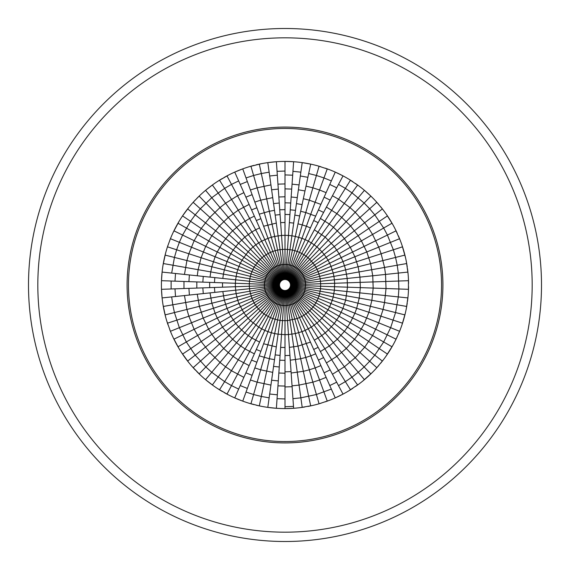 <?xml version="1.0" encoding="UTF-8"?>
<svg xmlns="http://www.w3.org/2000/svg" width="570" height="570" viewBox="0 0 570 570"><rect width="100%" height="100%" fill="white"/><g stroke="black" fill="none" stroke-linecap="round" stroke-linejoin="round"><path stroke-width="0.85" d="M325.199 168.143A123.583 123.583 0 0 1 333.721 171.428L335.267 172.104A123.583 123.583 0 0 1 343.019 175.881L344.501 176.686A123.583 123.583 0 0 1 349.054 179.315L358.993 186.019A123.583 123.583 0 0 1 364.294 190.209M349.054 179.315A123.583 123.583 0 0 1 350.336 180.106M350.636 180.291A123.583 123.583 0 0 1 352.766 181.659M355.345 183.39A123.583 123.583 0 0 1 357.639 185.022L351.975 192.824L345.377 188.371L311.32 242.884L308.32 241.146L318.138 222.685L313.707 220.526L305.199 239.628L308.32 241.146L301.758 253.479L299.521 252.382L305.199 239.628L301.986 238.331L306.382 226.247L310.429 227.886M357.682 185.058A123.583 123.583 0 0 1 358.993 186.019M407.493 268.655A123.583 123.583 0 0 1 408.434 279.001A123.583 123.583 0 0 1 408.498 280.369M408.512 280.853A123.583 123.583 0 0 1 408.569 283.39M408.569 286.646A123.583 123.583 0 0 1 408.512 289.097M408.483 289.852A123.583 123.583 0 0 1 407.493 301.345M407.258 303.055A123.583 123.583 0 0 1 406.731 306.304M406.674 306.624A123.583 123.583 0 0 1 406.403 308.113A123.583 123.583 0 0 1 404.971 314.654M404.857 315.125A123.583 123.583 0 0 1 402.555 323.119M402.491 323.304A123.583 123.583 0 0 1 399.613 331.22M400.204 329.731L399.584 331.291A123.583 123.583 0 0 1 398.394 334.134M397.368 336.428A123.583 123.583 0 0 1 396.072 339.171L395.324 340.682A123.583 123.583 0 0 1 392.103 346.653M396.057 339.207A123.583 123.583 0 0 1 395.324 340.682L395.003 341.323M391.953 346.916A123.583 123.583 0 0 1 387.522 354.006M387.386 354.212A123.583 123.583 0 0 1 382.456 360.988M382.306 361.18A123.583 123.583 0 0 1 380.639 363.261M378.765 365.505A123.583 123.583 0 0 1 376.841 367.693L375.701 368.94A123.583 123.583 0 0 1 370.942 373.806M376.82 367.707A123.583 123.583 0 0 1 375.701 368.933L375.374 369.289M370.771 373.97A123.583 123.583 0 0 1 364.508 379.613M364.365 379.727A123.583 123.583 0 0 1 363.14 380.746A123.583 123.583 0 0 1 357.761 384.893M357.504 385.078A123.583 123.583 0 0 1 355.473 386.517M352.837 388.298A123.583 123.583 0 0 1 350.579 389.752M350.4 389.859A123.583 123.583 0 0 1 344.002 393.585M344.501 393.314L343.019 394.119A123.583 123.583 0 0 1 335.267 397.896L333.721 398.572A123.583 123.583 0 0 1 325.192 401.864M334.241 398.352A123.583 123.583 0 0 1 333.721 398.572M321.017 403.218A123.583 123.583 0 0 1 319.343 403.71M318.815 403.866A123.583 123.583 0 0 1 317.44 404.244A123.583 123.583 0 0 1 310.842 405.847M310.565 405.911A123.583 123.583 0 0 1 308.007 406.424M304.786 406.987A123.583 123.583 0 0 1 302.385 407.351M302.05 407.4A123.583 123.583 0 0 1 295.303 408.149A123.583 123.583 0 0 1 294.74 408.198M295.303 408.149L293.621 408.284A123.583 123.583 0 0 1 285 408.583L283.318 408.569A123.583 123.583 0 0 1 278.06 408.384A123.583 123.583 0 0 1 277.497 408.355M283.881 408.576A123.583 123.583 0 0 1 283.318 408.569M278.06 408.384L276.379 408.284A123.583 123.583 0 0 1 267.8 407.379L266.133 407.13A123.583 123.583 0 0 1 259.336 405.89M266.689 407.215A123.583 123.583 0 0 1 266.133 407.13M260.953 406.218L259.307 405.883A123.583 123.583 0 0 1 256.243 405.192M253.949 404.615A123.583 123.583 0 0 1 251.142 403.852M250.636 403.71A123.583 123.583 0 0 1 243.789 401.508M244.316 401.693L242.735 401.13A123.583 123.583 0 0 1 234.733 397.896L233.201 397.205A123.583 123.583 0 0 1 227.06 394.155M233.714 397.44A123.583 123.583 0 0 1 233.201 397.205M226.91 394.077A123.583 123.583 0 0 1 224.081 392.523M222.464 391.59A123.583 123.583 0 0 1 219.571 389.844M219.436 389.759A123.583 123.583 0 0 1 212.468 385.056M212.289 384.928A123.583 123.583 0 0 1 205.563 379.67L204.281 378.58A123.583 123.583 0 0 1 199.286 374.027M205.513 379.627A123.583 123.583 0 0 1 204.281 378.58L203.725 378.095M199.03 373.778A123.583 123.583 0 0 1 196.707 371.462M195.503 370.222A123.583 123.583 0 0 1 182.642 354.248M182.436 353.934A123.583 123.583 0 0 1 178.83 348.242A123.583 123.583 0 0 1 178.075 346.966M177.89 346.645A123.583 123.583 0 0 1 170.43 331.334M171.057 332.852L170.416 331.291A123.583 123.583 0 0 1 169.782 329.688M168.036 324.886A123.583 123.583 0 0 1 167.552 323.439M167.409 323.019A123.583 123.583 0 0 1 166.96 321.587A123.583 123.583 0 0 1 165.179 315.267M165.022 314.633A123.583 123.583 0 0 1 162.286 299.592A123.583 123.583 0 0 1 162.215 299.029M162.286 299.592L162.094 297.918A123.583 123.583 0 0 1 161.495 289.311L161.445 287.629A123.583 123.583 0 0 1 161.46 281.808M161.46 288.192A123.583 123.583 0 0 1 161.445 287.629M161.445 282.371L161.495 280.689A123.583 123.583 0 0 1 162.094 272.082L162.286 270.408A123.583 123.583 0 0 1 163.013 265.2A123.583 123.583 0 0 1 163.298 263.547A123.583 123.583 0 0 1 165.022 255.374M162.215 270.971A123.583 123.583 0 0 1 162.286 270.408M165.186 254.719A123.583 123.583 0 0 1 167.38 247.088M167.601 246.39A123.583 123.583 0 0 1 167.958 245.342M169.782 240.312A123.583 123.583 0 0 1 170.416 238.709L171.057 237.148A123.583 123.583 0 0 1 173.886 230.907M170.444 238.645A123.583 123.583 0 0 1 171.057 237.148M173.957 230.764A123.583 123.583 0 0 1 177.933 223.29M178.025 223.119A123.583 123.583 0 0 1 178.83 221.759A123.583 123.583 0 0 1 182.386 216.137M181.616 217.298L182.55 215.895A123.583 123.583 0 0 1 193.109 202.364M192.04 203.568L193.159 202.307A123.583 123.583 0 0 1 195.503 199.778M196.707 198.538A123.583 123.583 0 0 1 199.094 196.158M199.215 196.044A123.583 123.583 0 0 1 205.442 190.43M205.663 190.245A123.583 123.583 0 0 1 212.361 185.022L213.729 184.039A123.583 123.583 0 0 1 219.35 180.298M212.389 185.001A123.583 123.583 0 0 1 213.729 184.039L214.142 183.754M219.642 180.12A123.583 123.583 0 0 1 222.421 178.439M223.96 177.548A123.583 123.583 0 0 1 233.714 172.56M233.201 172.796L234.733 172.104A123.583 123.583 0 0 1 242.735 168.87L244.316 168.307A123.583 123.583 0 0 1 250.693 166.276M243.789 168.492A123.583 123.583 0 0 1 244.316 168.307M251.114 166.155A123.583 123.583 0 0 1 254.142 165.336M255.98 164.873A123.583 123.583 0 0 1 266.689 162.785M266.133 162.87L267.8 162.621A123.583 123.583 0 0 1 276.379 161.716L278.06 161.616A123.583 123.583 0 0 1 283.881 161.424M277.497 161.645A123.583 123.583 0 0 1 278.06 161.616M283.318 161.431L285 161.417A123.583 123.583 0 0 1 293.621 161.716L295.303 161.852A123.583 123.583 0 0 1 301.088 162.471M294.74 161.802A123.583 123.583 0 0 1 295.303 161.852M300.533 162.4L302.2 162.621A123.583 123.583 0 0 1 310.693 164.117L312.339 164.481A123.583 123.583 0 0 1 317.44 165.756A123.583 123.583 0 0 1 318.544 166.055M311.79 164.359A123.583 123.583 0 0 1 312.339 164.481M319.464 166.319A123.583 123.583 0 0 1 320.853 166.732M333.721 171.428A123.583 123.583 0 0 1 334.241 171.648M344.002 176.415A123.583 123.583 0 0 1 344.501 176.686M364.565 190.437A123.583 123.583 0 0 1 370.849 196.101L372.053 197.284A123.583 123.583 0 0 1 375.701 201.06A123.583 123.583 0 0 1 376.756 202.222M370.878 196.13A123.583 123.583 0 0 1 372.053 197.284L372.381 197.612M376.92 202.4A123.583 123.583 0 0 1 378.672 204.388M380.546 206.625A123.583 123.583 0 0 1 382.385 208.912L383.411 210.252A123.583 123.583 0 0 1 387.336 215.716M382.399 208.934A123.583 123.583 0 0 1 383.411 210.252L383.717 210.658M387.564 216.051A123.583 123.583 0 0 1 391.982 223.134M392.067 223.29A123.583 123.583 0 0 1 392.858 224.673A123.583 123.583 0 0 1 395.324 229.318A123.583 123.583 0 0 1 396.022 230.708M396.136 230.95A123.583 123.583 0 0 1 397.304 233.429M398.359 235.788A123.583 123.583 0 0 1 402.498 246.717M402.548 246.867A123.583 123.583 0 0 1 404.871 254.947M404.949 255.26A123.583 123.583 0 0 1 406.403 261.887A123.583 123.583 0 0 1 406.674 263.376M406.731 263.703A123.583 123.583 0 0 1 407.258 266.945M442.911 285A157.911 157.911 0 0 0 285 127.089A157.911 157.911 0 0 0 127.089 285A157.911 157.911 0 0 0 285 442.911A157.911 157.911 0 0 0 442.911 285M408.434 279.001L408.434 290.999M406.403 261.887L408.07 273.757M402 245.214L405.526 257.704M375.701 201.06L382.385 208.912L374.789 214.854L369.674 208.763L321.908 251.769L319.499 249.275L370.849 196.101L364.437 190.33L349.98 207.566L338.566 199.272L332.46 195.745L336.678 187.801L329.774 184.438L324.102 197.17L330.137 200.113L332.46 195.745M386.503 214.505L392.858 224.673M395.324 229.318L400.304 240.526M363.14 189.254L364.437 190.33M284.615 279.521A5.493 5.493 174 0 0 284.238 279.564A5.493 5.493 -10 0 0 283.86 279.628A5.493 5.493 166 0 0 283.49 279.72A5.493 5.493 -18 0 0 283.119 279.841A5.493 5.493 158 0 0 282.763 279.984A5.493 5.493 -26 0 0 282.421 280.148A5.493 5.493 150 0 0 282.086 280.34A5.493 5.493 -34 0 0 281.772 280.554A5.493 5.493 142 0 0 281.466 280.789A5.493 5.493 -42 0 0 281.188 281.046A5.493 5.493 134 0 0 280.917 281.323A5.493 5.493 -50 0 0 280.675 281.616A5.493 5.493 126 0 0 280.447 281.929A5.493 5.493 -58 0 0 280.24 282.257A5.493 5.493 118 0 0 280.062 282.592A5.493 5.493 -66 0 0 279.906 282.941A5.493 5.493 110 0 0 279.777 283.304A5.493 5.493 -74 0 0 279.671 283.675A5.493 5.493 102 0 0 279.592 284.045A5.493 5.493 -82 0 0 279.535 284.423A5.493 5.493 94 0 0 279.514 284.808A5.493 5.493 -90 0 0 279.514 285.192A5.493 5.493 86 0 0 279.535 285.577A5.493 5.493 -98 0 0 279.592 285.955A5.493 5.493 78 0 0 279.671 286.325A5.493 5.493 -106 0 0 279.777 286.696A5.493 5.493 70 0 0 279.906 287.059A5.493 5.493 -114 0 0 280.062 287.408A5.493 5.493 62 0 0 280.24 287.743A5.493 5.493 -122 0 0 280.447 288.071A5.493 5.493 54 0 0 280.675 288.384A5.493 5.493 -130 0 0 280.917 288.677A5.493 5.493 46 0 0 281.188 288.954A5.493 5.493 -138 0 0 281.466 289.211A5.493 5.493 38 0 0 281.772 289.446A5.493 5.493 -146 0 0 282.086 289.66A5.493 5.493 30 0 0 282.421 289.852A5.493 5.493 -154 0 0 282.763 290.016A5.493 5.493 22 0 0 283.119 290.159A5.493 5.493 -162 0 0 283.49 290.28A5.493 5.493 14 0 0 283.86 290.372A5.493 5.493 -170 0 0 284.238 290.436A5.493 5.493 6 0 0 284.615 290.479A5.493 5.493 -178 0 0 285 290.493A5.493 5.493 -2 0 0 285.385 290.479A5.493 5.493 174 0 0 285.762 290.436A5.493 5.493 -10 0 0 286.14 290.372A5.493 5.493 166 0 0 286.511 290.28A5.493 5.493 -18 0 0 286.881 290.159A5.493 5.493 158 0 0 287.237 290.016A5.493 5.493 -26 0 0 287.579 289.852A5.493 5.493 150 0 0 287.914 289.66A5.493 5.493 -34 0 0 288.228 289.446A5.493 5.493 142 0 0 288.534 289.211A5.493 5.493 -42 0 0 288.812 288.954A5.493 5.493 134 0 0 289.083 288.677A5.493 5.493 -50 0 0 289.325 288.384A5.493 5.493 126 0 0 289.553 288.071A5.493 5.493 -58 0 0 289.76 287.743A5.493 5.493 118 0 0 289.938 287.408A5.493 5.493 -66 0 0 290.094 287.059A5.493 5.493 110 0 0 290.223 286.696A5.493 5.493 -74 0 0 290.329 286.325A5.493 5.493 102 0 0 290.408 285.955A5.493 5.493 -82 0 0 290.465 285.577A5.493 5.493 94 0 0 290.486 285.192A5.493 5.493 -90 0 0 290.486 284.808A5.493 5.493 86 0 0 290.465 284.423A5.493 5.493 -98 0 0 290.408 284.045A5.493 5.493 78 0 0 290.329 283.675A5.493 5.493 -106 0 0 290.223 283.304A5.493 5.493 70 0 0 290.094 282.941A5.493 5.493 -114 0 0 289.938 282.592A5.493 5.493 62 0 0 289.76 282.257A5.493 5.493 -122 0 0 289.553 281.929A5.493 5.493 54 0 0 289.325 281.616A5.493 5.493 -130 0 0 289.083 281.323A5.493 5.493 46 0 0 288.812 281.046A5.493 5.493 -138 0 0 288.534 280.789A5.493 5.493 38 0 0 288.228 280.554A5.493 5.493 -146 0 0 287.914 280.34A5.493 5.493 30 0 0 287.579 280.148A5.493 5.493 -154 0 0 287.237 279.984A5.493 5.493 22 0 0 286.881 279.841A5.493 5.493 -162 0 0 286.511 279.72A5.493 5.493 14 0 0 286.14 279.628A5.493 5.493 -170 0 0 285.762 279.564A5.493 5.493 6 0 0 285.385 279.521A5.493 5.493 -178 0 0 285 279.507A5.493 5.493 -2 0 0 284.615 279.521L281.537 235.453L274.676 236.422L261.309 173.551L269.14 172.168L267.8 162.621L276.379 161.716M324.102 197.17L315.659 216.144L305.777 212.546L302.235 224.901L306.382 226.247L319.57 190.01L312.866 187.829L305.777 212.546L300.668 211.27L299.678 215.966L294.825 215.104L295.488 210.359L290.258 209.81L290.736 203.006L285 202.799L285 196.771L278.844 196.985L277.056 171.335L285 171.057L285 161.417L293.621 161.716M306.019 186.126L307.886 177.32L300.319 175.988L302.2 162.621L310.693 164.117L308.691 173.551L316.407 175.475L312.866 187.829L306.019 186.126L304.986 190.957L298.381 189.796L299.065 184.901L292.054 184.16L293.621 161.723M317.44 165.756L328.847 169.461M326.111 192.653L319.57 190.01L323.967 177.933L331.341 180.911L335.267 172.104L343.019 175.881L338.495 184.395L345.377 188.371L350.486 180.198M249.318 166.682L261.402 163.69M218.089 181.096L228.477 175.104M246.026 177.933L260.861 218.673L256.293 220.519L259.571 227.886L255.645 229.796L231.506 184.395L238.659 180.911L234.733 172.104L242.735 168.87L246.026 177.933L253.593 175.475L271.313 237.255L268.014 238.331L263.618 226.247L276.3 223.091L280.034 249.646L277.576 250.08L274.676 236.422L271.313 237.255L275.16 250.679L272.788 251.448L268.014 238.331L261.68 241.146L255.645 229.796L251.869 231.976L258.68 242.877L255.809 244.822L212.361 185.022L205.563 190.33L253.073 246.953L250.501 249.275L199.151 196.101L200.369 194.94M173.195 232.346L179.194 221.146M280.675 281.616L195.211 214.854L190.537 221.288L182.55 215.895L188.998 207.181M219.514 180.198L224.623 188.371L211.762 197.719L200.327 208.763L193.159 202.307L199.151 196.101M204.281 191.42L205.563 190.33M167.466 246.81L170.416 238.709L179.358 242.314L176.636 249.788L237.761 269.653L236.807 272.987L224.338 269.874L227.031 261.58L179.358 242.314L182.592 235.054L194.142 240.69L188.862 253.764L186.917 260.547L174.441 257.433L176.636 249.788L167.466 246.81L166.96 248.42M165.507 316.528L163.013 304.8M165.086 314.897L174.441 312.567L179.358 327.686L170.416 331.291L166.768 320.974M279.514 285.192L249.318 286.247L249.838 291.199L172.788 304.786L171.684 296.913L162.094 297.918L161.495 289.311L183.975 288.527L183.975 281.473L171.128 281.024L171.128 288.976M171.128 281.024L161.495 280.689L162.094 272.082L175.517 273.493L174.983 281.16M163.013 265.2L165.507 253.472M178.83 348.242L173.195 337.654M228.477 394.896L217.776 388.697M213.729 385.961L205.563 379.67L211.762 372.281L224.623 381.629L231.506 385.605L261.68 328.854L264.801 330.372L259.571 342.114L251.869 338.024L245.057 348.926L254.341 353.856L249.111 365.605L238.246 359.827L231.434 370.728L243.882 377.347L240.227 385.562L247.352 388.441L252.118 375.345L245.898 372.83L243.882 377.347M200.376 375.06L192.04 366.432M188.663 362.406L181.239 352.132M254.341 353.856L256.293 349.481L260.861 351.327L268.014 331.669L271.313 332.745L253.593 394.526L261.309 396.449L259.307 405.883L249.318 403.318M250.935 403.795L253.593 394.526L246.026 392.067L242.735 401.13L234.733 397.896L238.659 389.089L231.506 385.605L226.981 394.119M287.237 290.016L305.199 330.372L311.32 327.116L345.377 381.629L338.495 385.605L343.019 394.112L335.267 397.896L331.341 389.089L316.407 394.526L319.065 403.795L317.44 404.244M328.847 400.539L319.065 403.795M312.339 405.519L300.533 407.6M293.621 408.284L285 408.583L285 406.702L293.493 406.403L293.621 408.284M285.762 290.436L300.86 397.832L292.944 398.665L292.111 386.702L285 386.952L285 398.943L277.048 398.665L276.379 408.284L267.8 407.379L269.14 397.832L261.309 396.449L274.676 333.578L278.089 334.184L276.3 346.909L263.618 343.753M358.993 383.981L348.612 390.949M392.858 345.327L386.104 356.065M383.411 359.748L376.841 367.693L369.674 361.238L374.789 355.146L383.674 341.971L328.014 309.831L329.638 306.774L396.072 339.171L399.584 331.291L390.642 327.686L395.559 312.567L398.316 296.913L334.398 290.194L334.633 283.269L408.505 280.689M372.053 372.716L362.534 381.237M408.07 296.243L406.403 308.113M405.306 313.258L402 324.786M28.5 285A256.5 256.5 0 0 1 413.25 62.864A256.5 256.5 0 0 1 413.25 507.136A256.5 256.5 0 0 1 28.5 285M127.089 285A157.911 157.911 0 0 1 363.952 148.25A157.911 157.911 0 0 1 363.952 421.75A157.911 157.911 0 0 1 127.089 285M441.536 285A156.536 156.536 0 0 0 206.732 149.433A156.536 156.536 0 0 0 206.732 420.567A156.536 156.536 0 0 0 441.536 285M290.465 284.423L398.316 273.087L398.872 288.976L408.505 289.311M406.702 263.54L397.212 265.214L398.316 273.087L407.906 272.082M290.408 285.955L359.228 298.089L360.333 287.629L386.025 288.527L385.534 274.434L384.551 267.444L333.913 276.379L333.194 272.987L345.662 269.874L347.18 278.466L347.486 287.18L360.333 287.629L359.962 277.12L358.138 266.767L395.559 257.433L397.212 265.214L384.551 267.444L381.138 253.764L378.722 247.131L399.584 238.709M289.553 288.071L314.597 304.964L317.091 300.654L329.638 306.774L332.239 300.347L356.685 308.292L359.228 298.089L384.551 302.556L386.025 288.527L398.872 288.976L398.316 296.913L407.906 297.918M392.025 346.788L383.674 341.971L390.642 327.686L354.889 313.236L356.685 308.292L368.911 312.267L371.889 300.319L373.179 288.078L372.744 275.78L370.607 263.654L366.809 251.947L378.722 247.131L372.545 234.455L368.804 228.47L326.175 257.227L324.138 254.419L334.269 246.511L325.185 237.106L314.355 229.796M290.486 285.192L347.486 287.18L345.662 300.126L333.194 297.013L334.398 290.194L320.504 288.733L320.682 283.753L334.633 283.269L334.398 279.806L333.913 276.379L320.162 278.801L319.642 276.365L333.194 272.987L331.049 266.397L342.969 261.58L341.195 257.59L329.638 263.226L328.014 260.169L339.143 253.743L334.269 246.511L344.394 238.595L341.017 234.562L333.45 227.259L316.927 246.953L314.191 244.822L329.303 224.017L320.39 218.445L330.137 200.113M290.329 286.325L304.986 289.98L305.584 284.28L320.682 283.753L320.162 278.801L305.285 281.423L304.986 280.02L319.642 276.365L318.103 271.626L331.049 266.397L329.638 263.226L317.091 269.346L315.915 267.152L328.014 260.169L326.175 257.227L314.597 265.036L309.802 259.322L319.499 249.275L316.927 246.953L307.95 257.654L305.983 256.115L314.191 244.822L311.32 242.884L303.917 254.726L301.758 253.479L294.669 266.817L293.379 266.183L299.521 252.382L297.212 251.448L301.986 238.331L295.324 236.422L292.424 250.08L289.966 249.646L291.911 235.816L295.324 236.422L297.996 223.846L302.235 224.901L294.84 250.679L292.424 250.08L289.282 264.851L287.864 264.601L289.966 249.646L285 249.297L285 235.332L288.463 235.453L289.923 214.591L285 214.42L285 209.625L279.742 209.81L280.077 214.591L275.175 215.104L276.3 223.091M290.486 284.808L305.584 284.28L305.484 282.848L305.285 281.423L290.408 284.045M402.534 246.81L393.364 249.788L395.559 257.433L404.914 255.104M396.072 230.829L387.408 235.054L393.364 249.788L344.458 265.677L345.662 269.874L358.138 266.767L354.889 256.764L366.809 251.947L361.409 240.882L358.145 235.659L350.571 225.962L341.715 217.412L333.45 227.259L329.303 224.017L336.863 213.622L326.425 207.095M290.329 283.675L304.986 280.02L304.095 277.284L318.103 271.626L317.091 269.346L303.511 275.973L302.079 273.479L314.597 265.036L315.915 267.152L289.76 282.257M290.223 283.304L344.458 265.677L342.969 261.58L354.889 256.764L350.279 247.309L344.394 238.595L364.658 222.763L355.217 212.282L349.98 207.566L341.715 217.412L336.863 213.622L351.975 192.824L364.152 203.041L369.674 208.763L376.841 202.307M290.094 282.941L304.095 277.284L303.511 275.973L289.938 282.592M392.025 223.212L383.674 228.029L387.408 235.054L341.195 257.59L339.143 253.743L383.674 228.029L374.789 214.854L364.658 222.763L368.804 228.47L387.45 215.895M289.553 281.929L302.079 273.479L299.307 270.187L309.802 259.322L307.95 257.654L298.238 269.225L297.105 268.335L305.983 256.115L303.917 254.726L295.916 267.53L294.669 266.817L287.579 280.148M289.325 281.616L324.138 254.419L321.908 251.769L289.083 281.323M288.812 281.046L299.307 270.187L298.238 269.225L288.534 280.789M288.228 280.554L297.105 268.335L295.916 267.53L287.914 280.34M338.495 184.395L336.678 187.801M318.43 209.91L323.589 212.425M315.659 216.144L313.707 220.526M318.138 222.685L320.39 218.445M287.237 279.984L293.379 266.183L290.679 265.2L289.282 264.851L286.14 279.628M286.881 279.841L297.212 251.448L294.84 250.679L286.511 279.72M299.678 215.966L297.996 223.846M294.825 215.104L291.911 235.816L288.463 235.453L286.439 264.452L282.136 264.601L280.034 249.646L285 249.297L285 279.507M285.762 279.564L287.864 264.601L286.439 264.452L285.385 279.521M284.238 279.564L282.136 264.601L280.718 264.851L277.576 250.08L275.16 250.679L279.321 265.2L277.953 265.649L272.788 251.448L270.479 252.382L259.571 227.886M280.639 222.628L285 222.478L285 235.332L281.537 235.453L280.077 214.591M285 222.478L285 214.42M293.7 223.091L289.361 222.628M290.258 209.81L289.923 214.591M285 202.799L285 209.625M278.844 196.985L279.742 209.81M279.264 203.006L273.557 203.604L275.175 215.104M278.295 189.09L271.619 189.796L273.557 203.604M277.319 175.182L269.681 175.988L271.619 189.796M277.056 171.335L276.379 161.723M269.14 172.168L269.681 175.988M285 171.057L285 174.919L292.681 175.182M277.946 184.16L285 183.918L285 174.919M285 183.911L285 188.862L291.705 189.09L292.054 184.16M285 188.862L285 196.771M290.736 203.006L291.705 189.09M291.156 196.985L297.276 197.626L298.381 189.796M297.276 197.626L296.443 203.604L302.093 204.602L304.986 190.957M296.443 203.604L295.488 210.359M300.675 211.27L302.093 204.602M320.889 204.395L309.318 200.184L303.347 198.695M300.319 175.988L299.072 184.901M300.86 172.168L292.944 171.335M307.886 177.32L308.691 173.551M319.065 166.205L316.407 175.475L323.967 177.933L327.266 168.87M331.341 180.911L329.774 184.438M250.935 166.205L253.593 175.475L261.309 173.551L259.307 164.117M250.43 190.01L257.134 187.829L270.928 184.901M254.826 202.094L260.682 200.184L272.724 197.626M259.222 214.17L269.325 211.27L274.512 210.359M260.861 218.673L263.618 226.247M283.86 279.628L280.718 264.851L279.321 265.2L283.49 279.72M283.119 279.841L277.953 265.649L276.621 266.183L270.479 252.382L268.242 253.479L261.68 241.146L258.68 242.877L266.083 254.726L262.05 257.654L253.073 246.953L255.809 244.822L272.895 268.335L271.762 269.225L262.05 257.654L258.466 261.11L248.093 251.769L241.986 260.169L230.857 253.743L228.805 257.59L240.362 263.226L238.951 266.397L227.031 261.58L228.805 257.59L217.256 251.954L215.111 256.764L211.862 266.767L186.917 260.547L184.466 274.434L175.517 273.493M282.763 279.984L276.621 266.183L275.331 266.817L268.242 253.479L266.083 254.726L274.084 267.53L272.895 268.335L281.772 280.554M282.421 280.148L275.331 266.817L274.084 267.53L282.086 280.34M226.981 175.881L231.506 184.395L224.623 188.371L251.869 231.976L244.815 237.106L238.538 243.162L248.093 251.769L250.501 249.275L270.693 270.187L267.921 273.479L233.166 250.038L230.857 253.743L177.975 223.212M256.293 220.519L254.341 216.144L249.61 218.445L240.697 224.017L232.638 230.779L228.983 234.562L238.538 243.162L233.166 250.038L222.514 242.849L217.256 251.954L205.699 246.326L201.089 257.733L198.111 269.681L197.256 275.78L184.466 274.434M254.341 216.144L249.111 204.395L238.246 210.173L228.285 217.412L219.429 225.962L228.983 234.562L222.514 242.849L211.855 235.659L205.699 246.326L194.142 240.69L201.196 228.47L211.855 235.659L219.429 225.962L209.881 217.362L201.196 228.47L190.537 221.288L182.592 235.054L173.928 230.829M249.111 204.395L243.882 192.653L237.54 195.745L225.585 203.219L220.02 207.566L209.881 217.362L200.327 208.763L195.211 214.854L187.615 208.919M243.882 192.653L238.659 180.911M256.885 207.758L251.57 209.91M252.118 194.655L245.898 197.17M247.352 181.559L240.227 184.438M281.466 280.789L271.762 269.225L270.693 270.187L281.188 281.046M280.917 281.323L258.466 261.11L254.085 267.152L241.986 260.169L240.362 263.226L252.909 269.346L251.897 271.626L238.951 266.397L237.761 269.653L251.049 273.971L250.358 276.365L236.807 272.987L235.602 279.806L249.496 281.267L249.318 283.753L235.367 283.269L235.602 279.806L222.82 278.466L223.426 274.142L249.838 278.801L249.496 281.267L264.516 282.848L264.416 284.28L249.318 283.753L249.318 286.247L235.367 286.731L236.087 293.621L237.761 300.347L167.466 323.19M280.447 281.929L267.921 273.479L267.159 274.704L254.085 267.152L252.909 269.346L266.489 275.973L265.905 277.284L251.897 271.626L251.049 273.971L265.413 278.637L264.516 282.848L279.535 284.423M280.24 282.257L267.159 274.704L266.489 275.973L280.062 282.592M279.906 282.941L265.905 277.284L265.413 278.637L279.777 283.304M279.671 283.675L250.358 276.365L249.838 278.801L279.592 284.045M163.298 263.54L210.772 271.911L210.038 277.12L222.82 278.466M210.772 271.911L223.426 274.142L224.338 269.874L211.862 266.767L210.772 271.911M214.805 277.626L214.463 282.535L235.367 283.269L235.367 286.731L214.463 287.465L214.805 292.374L264.516 287.152L264.715 288.577L249.838 291.199L251.897 298.374L238.951 303.603L243.825 312.773L248.093 318.231L238.538 326.838L241.566 329.973L250.501 320.725L258.68 327.123L251.869 338.024L248.249 335.58L264.017 313.885L266.083 315.274L258.68 327.123L261.68 328.854L268.242 316.521L270.479 317.618L264.801 330.372L268.014 331.669L272.788 318.552L277.576 319.92L274.676 333.578L271.313 332.745L279.321 304.8L280.718 305.149L277.576 319.92L280.034 320.354L278.089 334.184L285 334.668L285 347.522L280.639 347.372L282.506 320.618L287.494 320.618L288.463 334.547L285 334.668L285 305.598L286.439 305.548L287.494 320.618L297.212 318.552L301.986 331.669L305.199 330.372L313.707 349.474L318.138 347.315L301.758 316.521L303.917 315.274L311.32 327.116L316.927 323.048L325.185 332.894L328.434 329.973L319.499 320.725L321.908 318.231L369.674 361.238L364.152 366.959L355.217 357.718L364.658 347.237L372.545 335.545L378.722 322.869L383.083 309.453L345.662 300.126L342.969 308.42L318.103 298.374L318.951 296.03L332.239 300.347L333.194 297.013L319.642 293.636L320.504 288.733L290.465 285.577M279.514 284.808L264.416 284.28L264.416 285.72L264.516 287.152L279.535 285.577M214.805 292.374L210.038 292.88L211.862 303.233L265.014 289.98L265.905 292.716L251.897 298.374L254.085 302.848L230.857 316.257L235.731 323.489L256.87 306.981L258.466 308.89L248.093 318.231L250.501 320.725L260.198 310.679L262.05 312.346L244.815 332.894L248.249 335.58L240.697 345.983L245.057 348.926L238.246 359.827L233.137 356.378L240.697 345.983L236.55 342.741L228.285 352.588L233.137 356.378L225.585 366.781L231.434 370.728L219.514 389.802M214.463 282.535L196.821 281.922L196.821 288.078L188.919 288.356L189.39 295.046L197.256 294.22L199.393 306.346L211.862 303.233L215.111 313.236L227.031 308.42L224.338 300.126L222.82 291.534M214.463 287.465L202.849 287.871L203.255 293.593L210.038 292.88M209.667 282.371L209.667 287.629M222.514 287.18L222.514 282.82M196.821 288.078L202.849 287.871M197.256 294.22L203.255 293.593M163.298 306.461L172.788 304.786L174.441 312.567L199.393 306.346L203.191 318.053L215.111 313.236L217.256 318.046L173.928 339.171M171.684 296.913L184.466 295.566L186.917 309.453L188.862 316.236L194.142 329.31L201.196 341.53L209.881 352.638L193.159 367.693M175.517 296.507L174.983 288.84M188.919 288.356L183.975 288.527M184.466 295.566L189.39 295.046M196.821 281.922L183.975 281.473M188.919 281.644L189.39 274.954M202.849 282.129L203.255 276.407L197.256 275.78M210.038 277.12L203.255 276.407M165.086 255.104L174.441 257.433L171.684 273.087M177.975 346.788L208.591 329.118L203.191 318.053L179.358 327.686L186.326 341.971L195.211 355.146L205.848 366.959L211.762 372.281L220.02 362.435L225.585 366.781L212.361 384.978M279.777 286.696L237.761 300.347L238.951 303.603L227.031 308.42L228.805 312.41L217.256 318.046L222.514 327.152L228.983 335.438L209.881 352.638L220.02 362.435L228.285 352.588L223.711 348.469L232.638 339.221L236.55 342.741L244.815 332.894L241.566 329.973L232.638 339.221L228.983 335.438L238.538 326.838L235.731 323.489L215.474 339.321L223.711 348.469L199.151 373.899M279.906 287.059L265.905 292.716L268.769 297.683L256.87 306.981L255.403 304.964L211.855 334.341L215.474 339.321L187.615 361.081M280.062 287.408L228.805 312.41L230.857 316.257L208.591 329.118L211.855 334.341L182.55 354.105M280.24 287.743L254.085 302.848L255.403 304.964L280.447 288.071M280.675 288.384L268.769 297.683L269.695 298.78L258.466 308.89L260.198 310.679L270.693 299.813L274.084 302.471L266.083 315.274L268.242 316.521L275.331 303.183L276.621 303.817L270.479 317.618L272.788 318.552L277.953 304.352L279.321 304.8L283.49 290.28M280.917 288.677L269.695 298.78L270.693 299.813L281.188 288.954M281.466 289.211L262.05 312.346L264.017 313.885L281.772 289.446M282.086 289.66L274.084 302.471L275.331 303.183L282.421 289.852M238.659 389.089L240.227 385.562M245.898 372.83L249.111 365.605M252.118 375.345L256.885 362.242L251.57 360.09M256.885 362.242L260.861 351.327M256.293 349.481L259.571 342.114M259.222 355.83L269.325 358.73L274.512 359.642L272.724 372.374L260.682 369.816L254.826 367.906M250.43 379.991L257.134 382.171L270.928 385.099L269.681 394.012L277.319 394.818L278.295 380.91L271.619 380.204L270.935 385.099M246.033 392.067L247.352 388.441M269.14 397.832L269.681 394.012M271.619 380.204L272.724 372.374M278.295 380.91L279.264 366.995L273.557 366.396M279.264 366.995L280.077 355.409L275.175 354.896L274.512 359.642M275.175 354.896L276.3 346.909M280.077 355.409L280.639 347.365M279.742 360.19L285 360.375L285 347.522M285 355.58L289.923 355.409L288.463 334.547L295.324 333.578L301.986 331.669L310.778 355.83L315.659 353.856L313.707 349.474M285.385 290.479L286.439 305.548L290.679 304.8L294.669 303.183L301.758 316.521L297.212 318.552L286.881 290.159M285 290.493L285 305.598L283.561 305.548L282.506 320.618L280.034 320.354L282.136 305.399L283.561 305.548L284.615 290.479M286.14 290.372L297.996 346.154L310.429 342.114M286.511 290.28L305.777 357.454L310.778 355.83L315.174 367.906L320.889 365.605L315.659 353.856M287.579 289.852L294.669 303.183L295.916 302.471L303.917 315.274L307.95 312.346L316.927 323.048L319.499 320.725L309.802 310.679L311.534 308.89L321.908 318.231L324.138 315.581L328.014 309.831L302.841 295.296L303.511 294.027L317.091 300.654L318.103 298.374L304.095 292.716L304.587 291.363L318.951 296.03L319.642 293.636L304.986 289.98L304.587 291.363L290.223 286.696M310.693 405.883L300.675 358.73L305.777 357.454L309.318 369.816L315.174 367.906L319.57 379.991L326.111 377.347L329.774 385.562L336.678 382.199L318.138 347.315M285 386.952L285 371.847L291.056 371.633L290.258 360.19L300.675 358.73L297.996 346.154L289.361 347.372M292.111 386.702L291.156 373.015L303.347 371.305L309.318 369.816L312.866 382.171L319.57 379.991L327.266 401.13M318.43 360.09L323.589 357.575M320.889 365.605L324.102 372.83L330.137 369.887M324.102 372.83L326.118 377.347M329.774 385.562L331.341 389.089M338.495 385.605L336.678 382.199M292.054 385.84L299.072 385.099L312.866 382.171L316.407 394.526L300.86 397.832L302.2 407.379M292.944 398.665L293.493 406.403M285 398.943L285 406.702M277.056 398.665L277.319 394.818M285 386.082L277.946 385.84M285 373.229L278.844 373.015M285 371.847L285 360.375M290.258 360.19L289.923 355.409M291.156 373.015L291.056 371.633M357.639 384.978L351.975 377.176L345.377 381.629L350.486 389.802M326.425 362.905L336.863 356.378L346.289 348.469L355.217 357.718L344.415 366.781L321.751 335.58L325.185 332.894L358.238 372.281L351.975 377.176L344.415 366.781L332.46 374.255M382.385 361.088L354.526 339.321L346.289 348.469L337.362 339.221L329.303 345.983L320.39 351.555M288.228 289.446L321.751 335.58L314.355 340.204M287.914 289.66L295.916 302.471L298.238 300.775L307.95 312.346L309.802 310.679L299.307 299.813L300.305 298.78L311.534 308.89L313.13 306.981L334.269 323.489L339.143 316.257L342.969 308.42L354.889 313.236L350.279 322.691L347.486 327.152L358.145 334.341L364.301 323.674L368.911 312.267L402.534 323.19M288.534 289.211L298.238 300.775L299.307 299.813L288.812 288.954M387.45 354.105L358.145 334.341L354.526 339.321L344.394 331.405L337.362 339.221L328.434 329.973L334.269 323.489L344.394 331.405L347.486 327.152L314.597 304.964L313.13 306.981L301.231 297.683L302.841 295.296L289.76 287.743M289.083 288.677L300.305 298.78L301.231 297.683L289.325 288.384M370.849 373.899L364.152 366.959L358.238 372.281L364.437 379.67M289.938 287.408L303.511 294.027L304.095 292.716L290.094 287.059M404.914 314.897L383.083 309.453L384.551 302.556L406.702 306.461M283.86 290.372L280.718 305.149L282.136 305.399L284.238 290.436M283.119 290.159L277.953 304.352L276.621 303.817L282.763 290.016M279.671 286.325L265.014 289.98L264.715 288.577L279.592 285.955M37.819 285A247.181 247.181 0 0 1 408.59 70.937A247.181 247.181 0 0 1 408.59 499.064A247.181 247.181 0 0 1 37.819 285"/></g></svg>
